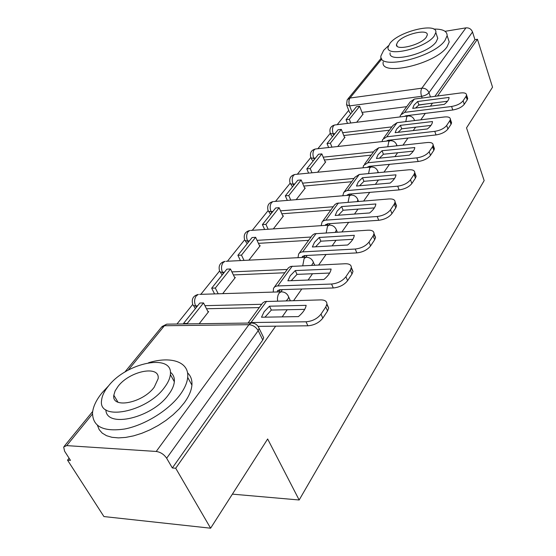 <?xml version="1.0" encoding="UTF-8"?>
<svg xmlns="http://www.w3.org/2000/svg" width="556" height="556" viewBox="0 0 556 556"><rect width="100%" height="100%" fill="white"/><g stroke="black" fill="none" stroke-linecap="round" stroke-linejoin="round"><path stroke-width="0.83" d="M348.716 110.338L337.193 124.676M330.299 133.252L317.872 148.709M310.811 157.501L297.363 174.23M290.107 183.258L275.533 201.383M268.082 210.655L252.271 230.323M244.605 239.865L227.425 261.237M219.523 271.071L200.82 294.339M192.661 304.479L176.954 324.023M69.097 458.2L67.54 460.146L70.487 460.361L64.593 451.194L63.669 446.968L66.706 445.613L156.222 451.458L248.921 324.69L164.402 325.746L128.234 370.122M437.53 96.014L477.444 39.274L492.54 87.195L466.526 127.887L484.158 180.589L299.163 499.99L267.651 438.983L210.613 528.2L103.923 516.559L67.54 460.146M426.535 103.923L418.598 105.14M406.707 106.662L362.005 112.402M210.613 528.2L175.71 468.235L275.644 326.163M282.177 316.878L287.202 309.727M293.624 300.601L301.797 288.988M308.073 280.057L312.521 273.74M318.692 264.962L326.073 254.474M332.12 245.877L336.046 240.289M341.996 231.838L348.668 222.344M354.499 214.06L357.967 209.125M363.707 200.966L369.754 192.369M375.376 184.377L378.448 180.012M383.987 172.138L389.471 164.333M394.913 156.604L397.616 152.761M402.975 145.144L407.958 138.062M413.219 130.584L415.603 127.192M420.788 119.818L425.319 113.382M430.413 106.14L432.505 103.159M445.064 31.317L465.963 27.863C469.083 27.661 471.273 29.044 472.524 32.005L428.975 92.699C427.376 94.513 424.916 95.722 421.573 96.327L349.627 105.883L346.541 104.757L347.173 99.851L349.981 98.037L421.851 88.189L465.963 27.863M477.444 39.274L474.949 39.671L472.524 32.005M326.817 304.695L328.693 308.038L327.567 310.95L322.814 318.136C319.186 322.702 314.209 325.26 307.878 325.795L258.095 326.365L259.138 328.429L258.199 330.674L166.654 458.241L172.339 467.978L175.71 468.235M166.654 458.241C163.999 454.377 160.524 452.111 156.222 451.458M199.194 323.724L208.674 311.596L207.965 311.61M222.699 293.658L235.334 277.493L234.646 277.52M248.886 260.159L260.208 245.676L259.548 245.71M273.323 228.898L283.477 215.916L282.83 215.964M296.181 199.66L305.279 188.025L304.653 188.081M317.608 172.249L325.76 161.824L325.156 161.886M337.735 146.506L345.033 137.172L344.442 137.242M389.464 130.18L343.754 135.518M371.151 155.152L324.384 160.031M351.663 181.729L303.791 186.072M330.883 210.064L281.857 213.789M308.684 240.338L258.436 243.347M284.901 272.767L233.381 274.928M259.374 307.579L206.505 308.761M232.387 494.138L299.163 499.99M407.965 115.94L408.299 115.481M280.766 291.851L282.385 289.613M305.751 257.303L307.093 255.447M329.965 225.097L329.027 225.131L330.104 223.616M350.725 195.107L351.594 193.898M371.04 167.015L371.707 166.084M390.076 140.675L390.569 139.994M356.674 122.278L363.2 113.931L362.623 114.008M330.438 133.398L331.23 135.358L332.585 136.602M311.012 157.73L311.819 159.641L313.153 160.969M290.399 183.584L292.512 186.844M268.465 211.099L270.55 214.38M245.099 240.449L247.135 243.73M220.141 271.821L222.122 275.088M314.814 265.136L314.133 263.982M193.432 305.432L195.337 308.663M290.149 300.692L289.37 298.516M474.949 39.671L434.889 96.362M346.819 105.48L349.543 112.451L350.919 113.619M172.339 467.978L262.773 339.987L263.69 337.735L262.682 335.671M264.149 311.707L261.508 317.219L298.426 316.6C302.93 312.771 305.508 309.025 306.154 305.355L269.486 306.196L264.149 311.707M304.702 309.365L271.328 310.06L264.976 317.163M208.243 312.152L203.517 302.937L199.833 303.034L183.522 323.474L183.765 323.933M203.517 302.937L187.247 323.425L183.522 323.474M187.483 323.877L187.247 323.425M327.567 310.95L325.788 306.954L326.914 304.049C326.921 301.303 324.899 299.92 320.84 299.892L264.865 301.56L262.647 302.964L248.018 323.064M307.878 325.795L306.036 321.792L251.055 322.549L248.581 323.057M306.036 321.792C312.375 321.243 317.365 318.692 321.007 314.126L322.814 318.136M325.788 306.954L321.007 314.126M271.328 310.06L269.486 306.196M290.253 275.72L287.869 280.808L323.946 279.466C328.214 275.873 330.605 272.398 331.112 269.041L295.278 270.577L290.253 275.72M329.659 273.045L296.994 274.372L291.219 280.683M234.903 278.042L230.469 268.986L226.862 269.146L211.676 288.182L214.56 293.909M230.469 268.986L215.325 288.057L211.676 288.182M218.209 293.797L215.325 288.057M351.177 268.374L352.997 271.439L352.004 274.011L350.343 270.084L351.336 267.519C351.329 264.948 349.307 263.69 345.276 263.746L290.573 266.456L288.376 267.888L274.372 287.125M277.277 291.956L277.458 290.969L279.612 289.704L333.28 287.966L331.564 284.033L276.951 285.979L275.053 286.632L273.524 288.182L273.218 292.081M331.564 284.033C337.728 283.4 342.517 280.961 345.915 276.728L347.604 280.669C344.213 284.908 339.438 287.341 333.28 287.966M350.343 270.084L345.915 276.728M352.004 274.011L347.604 280.669M296.994 274.372L295.278 270.577M314.515 242.27L312.361 246.982L347.625 245.008C351.677 241.638 353.894 238.413 354.283 235.32L319.255 237.461L314.515 242.27M352.824 239.302L320.868 241.186L315.606 246.801M259.784 246.225L255.621 237.308L252.076 237.537L237.898 255.308L240.442 260.583M255.621 237.308L241.485 255.114L237.898 255.308M244.021 260.403L241.485 255.114M373.771 234.639L375.557 237.468L374.674 239.747L373.118 235.89L374.007 233.617C373.979 231.199 371.964 230.059 367.961 230.191L314.487 233.791L312.312 235.244L299.309 253.119M302.075 257.484L302.249 256.872L304.382 255.586L356.827 252.897L355.221 249.032L301.852 251.937L299.983 252.626L298.648 253.877L298.002 257.692M355.221 249.032C361.226 248.33 365.82 246.002 369.01 242.055L370.588 245.926C367.412 249.873 362.825 252.202 356.827 252.897M373.118 235.89L369.01 242.055M374.674 239.747L370.588 245.926M320.868 241.186L319.255 237.461M337.124 211.099L335.178 215.464L369.65 212.962C373.479 209.807 375.543 206.818 375.849 203.982L341.606 206.582L337.124 211.099M374.39 207.888L343.128 210.244L338.333 215.235M283.053 216.458L279.133 207.701L275.658 207.972L262.397 224.603L264.642 229.489M279.133 207.701L265.907 224.353L262.397 224.603M268.152 229.253L265.907 224.353M394.781 203.218L396.546 205.838L395.761 207.868L394.301 204.087L395.094 202.064C395.052 199.792 393.043 198.756 389.075 198.951L336.797 203.315L334.649 204.789L322.536 221.441M325.239 225.388L327.456 223.797L378.719 220.294L377.211 216.499L325.462 220.162L323.536 220.753L322.098 221.913L321.132 225.666M377.211 216.499C383.063 215.735 387.483 213.511 390.479 209.827L391.952 213.622C388.971 217.313 384.564 219.537 378.719 220.294M394.301 204.087L390.479 209.827M395.761 207.868L391.952 213.622M343.128 210.244L341.606 206.582M358.252 181.979L356.486 186.038L390.187 183.07C393.766 180.158 395.691 177.413 395.969 174.834L362.498 177.732L358.252 181.979M394.51 178.559L363.93 181.325L359.558 185.767M304.862 188.56L301.164 179.949L297.752 180.269L285.318 195.858L287.327 200.396M301.164 179.949L288.766 195.559L285.318 195.858M290.767 200.111L288.766 195.559M414.373 173.896L416.131 176.328L415.429 178.142L414.053 174.431L414.762 172.624C414.707 170.483 412.712 169.538 408.785 169.795L359.245 174.473L354.957 177.232L344.233 191.862M346.923 195.427L349.001 194.113L399.118 189.902L397.707 186.184L346.701 190.625L343.789 192.327L342.767 195.775M397.707 186.184C403.406 185.363 407.666 183.237 410.481 179.79L411.871 183.515C409.07 186.969 404.817 189.096 399.118 189.902M414.053 174.431L410.481 179.79M415.429 178.142L411.871 183.515M363.93 181.325L362.498 177.732M378.031 154.714L376.426 158.495L409.39 155.131C412.74 152.434 414.547 149.905 414.797 147.548L382.062 150.711L378.031 154.714M325.343 162.352L321.848 153.894L318.505 154.255L306.822 168.899L308.622 173.131M321.848 153.894L310.206 168.558L306.822 168.899M311.992 172.798L310.206 168.558M432.672 146.457L434.445 148.73L433.812 150.356L432.512 146.714L433.152 145.088C433.089 143.073 431.108 142.218 427.216 142.531L378.761 147.757L374.535 150.537L364.541 164.166M367.266 167.391L369.17 166.334L418.182 161.511L416.847 157.862L367.78 162.783L363.52 165.556L363.04 167.808M416.847 157.862C422.407 157 426.522 154.957 429.176 151.725L430.483 155.381C427.835 158.62 423.735 160.663 418.182 161.511M432.512 146.714L429.176 151.725M433.812 150.356L430.483 155.381M379.435 158.189L383.411 154.241L413.323 151.128M383.411 154.241L382.062 150.711M108.684 385.732L102.151 392.696C96.39 399.757 93.179 406.422 92.532 412.698C92.56 426.598 103.277 432.033 124.69 429.01C144.782 425.132 168.454 410.432 179.88 395.024C184.571 388.658 187.177 382.778 187.692 377.371C189.339 361.928 171.123 355.826 148.577 362.727M97.481 425.423L99.183 429.642L102.214 433.103L106.516 435.695L111.971 437.308L118.435 437.892L125.719 437.405L133.6 435.855L141.829 433.284L150.148 429.767L158.286 425.423L165.987 420.392L173.013 414.832L179.157 408.924L184.224 402.864C188.873 396.484 191.438 390.576 191.917 385.134C192.286 380.019 190.826 375.912 187.525 372.812M170.379 372.249C173.333 374.501 174.647 377.663 174.334 381.736C173.958 385.718 172.019 390.027 168.531 394.684C152.247 417.931 106.147 428.697 105.876 409.786M164.479 387.456C167.995 382.813 169.962 378.518 170.358 374.563C173.514 353.053 126.754 362.206 108.448 386.024C104.368 391.028 102.089 395.726 101.609 400.132C97.564 421.747 146.853 412.288 164.479 387.456M118.122 386.274L115.12 390.896L113.827 395.219C111.325 409.133 142.781 403.079 154.227 387.191L158.126 378.747C160.26 364.882 129.854 370.81 118.122 386.274M388.456 45.724L383.682 50.29L380.971 55.802C377.371 70.661 433.562 57.602 444.988 40.456L447.142 35.653C447.191 31.122 442.729 28.933 433.75 29.086M383.209 61.945C379.685 76.93 435.744 64.044 447.08 46.787L449.213 41.957L448.039 38.378M436.905 35.779L437.767 38.343L436.154 41.867C427.835 54.161 387.65 63.53 390.131 52.848M434.201 36.036L435.828 32.54C437.78 21.99 398.819 31.331 389.992 43.278L388.081 47.142C385.544 57.748 425.82 48.261 434.201 36.036M397.7 42.013L396.497 44.466C394.934 51.291 420.732 45.196 426.188 37.349L427.265 35.049C428.593 28.252 403.336 34.284 397.7 42.013M396.588 129.131L395.128 132.662L427.376 128.95C430.525 126.448 432.22 124.113 432.45 121.945L432.464 121.549L400.424 125.35L396.588 129.131M344.623 137.7L341.315 129.381L338.034 129.777L327.032 143.559L328.652 147.514M341.315 129.381L330.354 143.184L327.032 143.559M331.96 147.145L330.354 143.184M449.818 120.735L451.604 122.855L451.027 124.322L449.811 120.749L450.381 119.29C450.304 117.385 448.344 116.614 444.494 116.969L397.088 122.674L392.925 125.461L383.584 138.194M386.399 141.099L388.088 140.272L436.029 134.934L434.771 131.348L386.774 136.79L382.57 139.577L382.083 141.578M434.771 131.348C440.199 130.451 444.168 128.485 446.676 125.447L447.914 129.034C445.412 132.078 441.45 134.045 436.029 134.934M449.811 120.749L446.676 125.447M451.027 124.322L447.914 129.034M398.082 132.321L401.696 128.818L430.956 125.399M401.696 128.818L400.424 125.35M414.032 105.084L412.705 108.385L444.265 104.382C447.232 102.04 448.824 99.878 449.039 97.884L449.046 97.418L417.688 101.505L414.032 105.084M362.797 114.453L359.656 106.279L356.438 106.703L346.068 119.707L347.528 123.404M359.656 106.279L349.321 119.297L346.068 119.707M350.773 123.008L349.321 119.297M466.13 96.64L467.714 98.558L467.2 99.885L466.039 96.376L466.56 95.055C466.477 93.262 464.531 92.56 460.722 92.956L414.331 99.072L410.224 101.866L401.488 113.778M404.427 116.392L405.866 115.78L452.779 109.991L451.583 106.474L404.622 112.361L400.48 115.155L399.986 116.941M451.583 106.474C456.886 105.55 460.722 103.652 463.099 100.796L464.267 104.313C461.897 107.183 458.068 109.073 452.779 109.991M466.039 96.376L463.099 100.796M467.2 99.885L464.267 104.313M415.61 108.017L418.897 104.91L447.517 101.234M418.897 104.91L417.688 101.505M357.404 198.68L357.911 199.91L357.202 201.487M335.831 228.669L336.436 230.073L335.275 232.262M312.694 260.785L313.424 262.383L311.687 265.281M287.834 295.257L288.703 297.085L287.883 299.065L286.229 300.789M422.178 98.037L421.573 96.327C420.586 92.977 420.683 90.26 421.851 88.189C425.173 88.063 427.543 89.572 428.975 92.699L430.448 96.952M352.073 112.173L349.627 105.883C348.584 102.672 348.702 100.059 349.981 98.037L381.826 58.964M92.456 414.018L66.706 445.613M391.876 126.886L342.642 132.717M334.962 133.628L331.425 133.822L330.34 133.301L330.111 132.585C329.34 128.617 330.862 126.08 334.684 124.989L333.586 125.753C332.238 127.88 332.113 130.577 333.204 133.836L333.739 135.164M373.576 151.851L323.21 157.181M315.523 158.001L313.73 158.189C311.68 158.349 310.651 157.897 310.637 156.827C309.817 152.712 311.388 150.099 315.356 148.994L314.147 149.828C312.715 152.08 312.576 154.867 313.73 158.189L314.293 159.537M354.096 178.413L302.547 183.174M294.868 183.883L293.047 184.057C290.996 184.189 289.961 183.695 289.954 182.57C289.085 178.302 290.712 175.606 294.84 174.48L293.498 175.404C291.983 177.781 291.83 180.665 293.047 184.057L293.644 185.426M333.322 206.742L280.537 210.842M272.892 211.44L271.036 211.579C268.979 211.683 267.95 211.148 267.95 209.959C267.026 205.525 268.715 202.738 273.017 201.592L271.536 202.62C269.917 205.136 269.75 208.118 271.036 211.579L271.669 212.976M311.117 237.023L257.039 240.352M249.456 240.817L247.566 240.936C245.516 241.005 244.487 240.414 244.494 239.17C243.507 234.549 245.265 231.657 249.762 230.497L248.108 231.637C246.384 234.305 246.197 237.405 247.566 240.936L248.233 242.353M287.334 269.451L231.894 271.884M224.415 272.211L222.483 272.294C220.44 272.329 219.418 271.689 219.432 270.383C218.376 265.56 220.211 262.55 224.93 261.362L223.081 262.64C221.232 265.476 221.031 268.694 222.483 272.294L223.199 273.74M261.793 304.285L204.914 305.661M197.588 305.842L195.622 305.89C193.585 305.883 192.578 305.188 192.591 303.819C191.472 298.76 193.391 295.625 198.36 294.416L196.282 295.841C194.294 298.864 194.079 302.214 195.622 305.89L196.379 307.357M199.618 294.374L280.926 291.844L278.973 293.332L278.049 295.132L277.444 297.967L277.555 301.018M282.323 291.858L280.926 291.844C284.686 291.782 287.278 293.526 288.703 297.085L290.204 300.316M377.573 170.609L378.004 171.693L377.621 172.735M396.47 144.275L396.678 145.825M414.213 119.533L414.498 120.576M225.979 261.313L305.835 257.296L304.097 258.623L302.749 265.685M306.975 257.282L305.835 257.296C309.511 257.206 312.041 258.901 313.424 262.383L314.647 265.142M250.638 230.434L329.027 225.131L327.484 226.32L326.205 232.839M273.747 201.529L350.683 195.114L349.3 196.178L348.098 202.21M351.448 195.073L350.683 195.114C354.207 194.968 356.618 196.567 357.911 199.91L358.509 201.383M295.445 174.417L370.949 167.036L369.705 167.988L368.572 173.59M371.582 166.988L370.949 167.036C374.397 166.863 376.753 168.412 378.004 171.693L378.379 172.666M315.864 148.932L389.951 140.71L388.825 141.571L387.761 146.784M390.472 140.661L389.951 140.71C393.328 140.515 395.622 142.023 396.838 145.234L397.04 145.783M335.108 124.933L407.798 115.975L406.783 116.76L405.783 121.625M408.236 115.933L407.798 115.975C411.106 115.766 413.351 117.233 414.526 120.381L414.588 120.569M262.773 339.987L258.199 330.674C256.017 327.004 252.924 325.01 248.921 324.69L251.124 323.022L252.848 323.085M124.801 372.124L161.372 327.345L166.731 324.155L168.253 324.141M266.574 301.303L251.055 322.549M280.266 289.683L278.646 291.914M292.248 266.164L277.833 285.895M305.015 255.551L303.673 257.407M316.135 233.471L302.714 251.84M328.075 223.755L326.977 225.27M338.416 202.982L325.892 220.12M349.613 194.065L348.73 195.281M359.245 174.473L347.528 190.506M369.768 166.272L369.08 167.217M378.761 147.757L367.78 162.783M388.672 140.209L388.164 140.904M397.088 122.674L386.774 136.79M406.436 115.711L406.088 116.19M414.331 99.072L404.622 112.361M337.304 232.13L336.436 230.073C335.101 226.66 332.634 225.013 329.027 225.131M263.69 337.735L259.138 328.429C257.65 324.787 254.982 322.987 251.124 323.022L166.731 324.155L161.956 326.574M381.298 58.06L347.91 98.947M92.678 411.454L64.343 446.141M328.693 308.038L326.914 304.049M277.937 290.301L277.458 290.969M352.997 271.439L351.336 267.519M302.735 256.205L302.249 256.872M375.557 237.468L374.007 233.617M325.83 224.436L325.343 225.11M396.546 205.838L395.094 202.064M347.403 194.774L346.93 195.427M416.131 176.328L414.762 172.624M367.599 167.002L367.321 167.391M434.445 148.73L433.152 145.088M187.692 377.371L191.917 385.134M174.334 381.736L170.358 374.563M117.969 402.203L113.827 395.219M447.142 35.653L449.213 41.957M437.767 38.343L435.828 32.54M397.102 46.155L396.497 44.466M451.604 122.855L450.381 119.29M467.714 98.558L466.56 95.055"/></g></svg>
